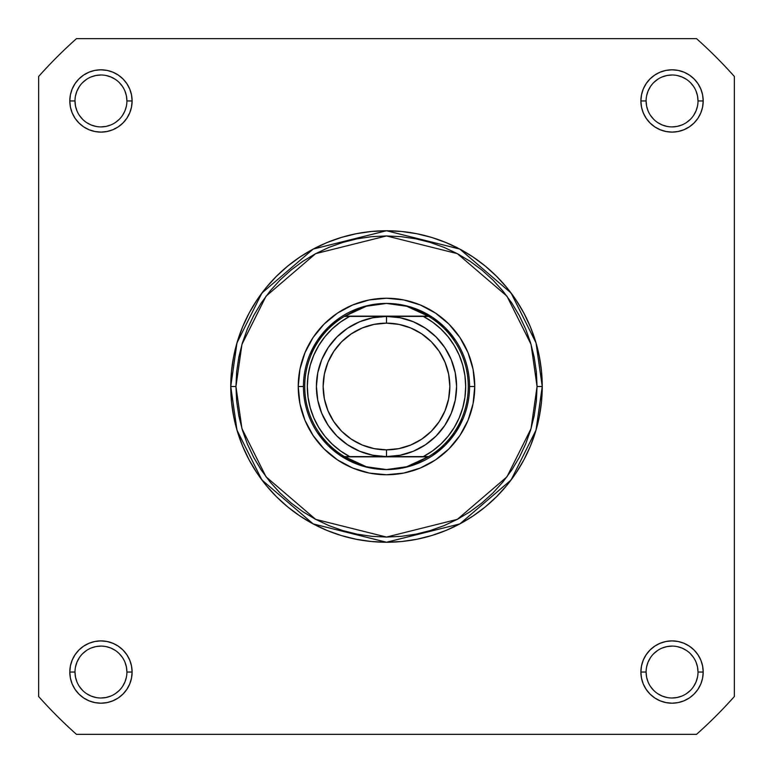 <?xml version="1.0" encoding="UTF-8"?>
<svg xmlns="http://www.w3.org/2000/svg" width="773" height="773" viewBox="0 0 773 773"><rect width="100%" height="100%" fill="white"/><g stroke="black" fill="none" stroke-linecap="round" stroke-linejoin="round"><path stroke-width="1.16" d="M126.907 672.056L126.907 672.046A25.963 25.963 0 0 0 100.954 646.093A25.963 25.963 0 0 0 74.991 672.046L69.802 672.046A31.152 31.152 0 0 1 100.954 640.894A31.152 31.152 0 0 1 132.106 672.046L126.907 672.046A25.963 25.963 0 0 1 100.954 698.009A25.963 25.963 0 0 1 74.991 672.046A25.963 25.963 0 0 1 100.954 646.093A25.963 25.963 0 0 1 126.907 672.046L126.414 666.983L124.936 662.113M74.991 100.944L74.991 100.954A25.963 25.963 0 0 0 100.954 126.907A25.963 25.963 0 0 0 126.907 100.954A25.963 25.963 0 0 0 100.954 74.991A25.963 25.963 0 0 0 74.991 100.954L69.802 100.954A31.152 31.152 0 0 1 100.954 69.802A31.152 31.152 0 0 1 132.106 100.954L126.907 100.954A25.963 25.963 0 0 1 100.954 126.907A25.963 25.963 0 0 1 74.991 100.954A25.963 25.963 0 0 1 100.954 74.991A25.963 25.963 0 0 1 126.907 100.954L126.414 95.891L124.936 91.021M646.093 100.944L646.093 100.954A25.963 25.963 0 0 0 672.046 126.907A25.963 25.963 0 0 0 698.009 100.954A25.963 25.963 0 0 0 672.046 74.991A25.963 25.963 0 0 0 646.093 100.954L640.894 100.954A31.152 31.152 0 0 1 672.046 69.802A31.152 31.152 0 0 1 703.198 100.954L698.009 100.954A25.963 25.963 0 0 1 672.046 126.907A25.963 25.963 0 0 1 646.093 100.954A25.963 25.963 0 0 1 672.046 74.991A25.963 25.963 0 0 1 698.009 100.954L697.507 95.891L696.029 91.021M698.009 672.056L698.009 672.046A25.963 25.963 0 0 0 672.046 646.093A25.963 25.963 0 0 0 646.093 672.046L640.894 672.046A31.152 31.152 0 0 1 672.046 640.894A31.152 31.152 0 0 1 703.198 672.046L698.009 672.046A25.963 25.963 0 0 1 672.046 698.009A25.963 25.963 0 0 1 646.093 672.046A25.963 25.963 0 0 1 672.046 646.093A25.963 25.963 0 0 1 698.009 672.046L697.507 666.983L696.029 662.113M474.757 386.5L469.569 386.5L474.757 386.5L473.066 369.281L468.042 352.72L459.887 337.463L448.91 324.09L435.537 313.113L420.28 304.958L403.719 299.934L386.5 298.243L369.281 299.934L352.72 304.958L337.463 313.113L324.09 324.09L313.113 337.463L304.958 352.72L299.934 369.281L298.243 386.5A88.257 88.257 0 0 1 386.5 298.243A88.257 88.257 0 0 1 474.757 386.5A88.257 88.257 0 0 1 386.5 474.757A88.257 88.257 0 0 1 298.243 386.5L299.934 403.719L304.958 420.28L313.113 435.537L324.09 448.91L337.463 459.887L352.72 468.042L369.281 473.066L386.5 474.757L403.719 473.066L420.28 468.042L435.537 459.887L448.91 448.91L459.887 435.537L468.042 420.28L473.066 403.719L474.757 386.5M303.431 386.5L298.243 386.5L303.431 386.5M537.061 386.5L531.041 428.657L506.953 476.835L457.355 519.35L386.5 537.061L315.645 519.35L266.047 476.835L241.959 428.657L235.939 386.5L230.75 386.5L236.973 430.107L261.892 479.956L313.2 523.93L386.5 542.25L459.8 523.93L511.108 479.956L536.027 430.107L542.25 386.5L537.061 386.5L536.336 401.255L534.172 415.874L530.578 430.203L525.601 444.117L519.282 457.471L511.687 470.148L502.885 482.014L492.961 492.961L482.014 502.885L470.148 511.687L457.471 519.282L444.117 525.601L430.203 530.578L415.874 534.172L401.255 536.336L386.5 537.061L371.745 536.336L357.126 534.172L342.797 530.578L328.883 525.601L315.529 519.282L302.852 511.687L290.986 502.885L280.039 492.961L270.115 482.014L261.313 470.148L253.718 457.471L247.399 444.117L242.422 430.203L238.828 415.874L236.664 401.255L235.939 386.5L236.664 371.745L238.828 357.126L242.422 342.797L247.399 328.883L253.718 315.529L261.313 302.852L270.115 290.986L280.039 280.039L290.986 270.115L302.852 261.313L315.529 253.718L328.883 247.399L342.797 242.422L357.126 238.828L371.745 236.664L386.5 235.939L401.255 236.664L415.874 238.828L430.203 242.422L444.117 247.399L457.471 253.718L470.148 261.313L482.014 270.115L492.961 280.039L502.885 290.986L511.687 302.852L519.282 315.529L525.601 328.883L530.578 342.797L534.172 357.126L536.336 371.745L537.061 386.5L542.25 386.5A155.75 155.75 0 0 1 386.5 542.25A155.75 155.75 0 0 1 230.75 386.5L231.494 401.767L233.736 416.889L237.456 431.711L242.606 446.108L249.138 459.925L256.994 473.028L266.105 485.309L276.367 496.633L287.691 506.895L299.972 516.006L313.075 523.862L326.892 530.394L341.289 535.544L356.111 539.264L371.233 541.506L386.5 542.25L401.767 541.506L416.889 539.264L431.711 535.544L446.108 530.394L459.925 523.862L473.028 516.006L485.309 506.895L496.633 496.633L506.895 485.309L516.006 473.028L523.862 459.925L530.394 446.108L535.544 431.711L539.264 416.889L541.506 401.767L542.25 386.5L541.506 371.233L539.264 356.111L535.544 341.289L530.394 326.892L523.862 313.075L516.006 299.972L506.895 287.691L496.633 276.367L485.309 266.105L473.028 256.994L459.925 249.138L446.108 242.606L431.711 237.456L416.889 233.736L401.767 231.494L386.5 230.75L371.233 231.494L356.111 233.736L341.289 237.456L326.892 242.606L313.075 249.138L299.972 256.994L287.691 266.105L276.367 276.367L266.105 287.691L256.994 299.972L249.138 313.075L242.606 326.892L237.456 341.289L233.736 356.111L231.494 371.233L230.75 386.5A155.75 155.75 0 0 1 386.5 230.75A155.75 155.75 0 0 1 542.25 386.5L536.027 342.893L511.108 293.044L459.8 249.07L386.5 230.75L313.2 249.07L261.892 293.044L236.973 342.893L230.75 386.5L235.939 386.5L241.959 344.343L266.047 296.165L315.645 253.65L386.5 235.939L457.355 253.65L506.953 296.165L531.041 344.343L537.061 386.5M696.531 734.35L76.469 734.35A465.964 465.964 0 0 1 38.65 696.531L38.65 76.469A465.964 465.964 0 0 1 76.469 38.65L696.531 38.65A465.964 465.964 0 0 1 734.35 76.469L734.35 696.531A465.964 465.964 0 0 1 696.531 734.35L76.469 734.35A465.964 465.964 0 0 1 38.65 696.531L38.65 76.469A465.964 465.964 0 0 1 76.469 38.65L696.531 38.65A465.964 465.964 0 0 1 734.35 76.469L734.35 696.531A465.964 465.964 0 0 1 696.531 734.35M646.093 672.037L646.093 672.046A25.963 25.963 0 0 0 672.046 698.009A25.963 25.963 0 0 0 698.009 672.046L703.198 672.046A31.152 31.152 0 0 1 672.046 703.198A31.152 31.152 0 0 1 640.894 672.046L641.493 678.124L643.271 683.97L646.151 689.352L650.025 694.077L654.741 697.951L660.132 700.831L665.968 702.599L672.046 703.198L678.124 702.599L683.97 700.831L689.352 697.951L694.077 694.077L697.951 689.352L700.831 683.97L702.599 678.124L703.198 672.046L702.599 665.968L700.831 660.132L697.951 654.741L694.077 650.025L689.352 646.151L683.97 643.271L678.124 641.493L672.046 640.894L665.968 641.493L660.132 643.271L654.741 646.151L650.025 650.025L646.151 654.741L643.271 660.132L641.493 665.968L640.894 672.046L646.093 672.046L646.586 677.109L648.064 681.979M698.009 100.954L703.198 100.954A31.152 31.152 0 0 1 672.046 132.106A31.152 31.152 0 0 1 640.894 100.954L641.493 107.032L643.271 112.868L646.151 118.259L650.025 122.975L654.741 126.849L660.132 129.729L665.968 131.507L672.046 132.106L678.124 131.507L683.97 129.729L689.352 126.849L694.077 122.975L697.951 118.259L700.831 112.868L702.599 107.032L703.198 100.954L702.599 94.876L700.831 89.03L697.951 83.648L694.077 78.923L689.352 75.049L683.97 72.169L678.124 70.401L672.046 69.802L665.968 70.401L660.132 72.169L654.741 75.049L650.025 78.923L646.151 83.648L643.271 89.03L641.493 94.876L640.894 100.954L646.093 100.954L646.586 106.017L648.064 110.887M126.907 100.954L132.106 100.954A31.152 31.152 0 0 1 100.954 132.106A31.152 31.152 0 0 1 69.802 100.954L70.401 107.032L72.169 112.868L75.049 118.259L78.923 122.975L83.648 126.849L89.03 129.729L94.876 131.507L100.954 132.106L107.032 131.507L112.868 129.729L118.259 126.849L122.975 122.975L126.849 118.259L129.729 112.868L131.507 107.032L132.106 100.954L131.507 94.876L129.729 89.03L126.849 83.648L122.975 78.923L118.259 75.049L112.868 72.169L107.032 70.401L100.954 69.802L94.876 70.401L89.03 72.169L83.648 75.049L78.923 78.923L75.049 83.648L72.169 89.03L70.401 94.876L69.802 100.954L74.991 100.954L75.493 106.017L76.971 110.887M74.991 672.037L74.991 672.046A25.963 25.963 0 0 0 100.954 698.009A25.963 25.963 0 0 0 126.907 672.046L132.106 672.046A31.152 31.152 0 0 1 100.954 703.198A31.152 31.152 0 0 1 69.802 672.046L70.401 678.124L72.169 683.97L75.049 689.352L78.923 694.077L83.648 697.951L89.03 700.831L94.876 702.599L100.954 703.198L107.032 702.599L112.868 700.831L118.259 697.951L122.975 694.077L126.849 689.352L129.729 683.97L131.507 678.124L132.106 672.046L131.507 665.968L129.729 660.132L126.849 654.741L122.975 650.025L118.259 646.151L112.868 643.271L107.032 641.493L100.954 640.894L94.876 641.493L89.03 643.271L83.648 646.151L78.923 650.025L75.049 654.741L72.169 660.132L70.401 665.968L69.802 672.046L74.991 672.046L75.493 677.109L76.971 681.979M309.751 354.71L317.432 340.352L327.762 327.762L340.352 317.432L327.762 327.762L317.432 340.352M418.29 309.751L432.648 317.432L445.238 327.762L455.568 340.352L445.238 327.762L432.648 317.432M463.249 418.29L455.568 432.648L445.238 445.238L432.648 455.568L445.238 445.238L455.568 432.648M354.71 463.249L340.352 455.568L327.762 445.238L317.432 432.648L327.762 445.238L340.352 455.568M79.358 686.463L82.595 690.405M86.518 693.632L91.021 696.029L95.891 697.507M100.944 698.009L106.017 697.507L110.887 696.029M115.37 693.642L119.303 690.405M122.53 686.482L124.936 681.979L126.414 677.109M122.54 657.63L119.303 653.697M115.38 650.47L110.887 648.064L106.017 646.586M100.963 646.093L95.891 646.586L91.021 648.064M86.537 650.46L82.595 653.697M79.368 657.62L76.971 662.113L75.493 666.983M79.358 115.37L82.595 119.303M86.518 122.53L91.021 124.936L95.891 126.414M100.944 126.907L106.017 126.414L110.887 124.936M115.37 122.54L119.303 119.303M122.53 115.38L124.936 110.887L126.414 106.017M122.54 86.537L119.303 82.595M115.38 79.368L110.887 76.971L106.017 75.493M100.963 74.991L95.891 75.493L91.021 76.971M86.537 79.358L82.595 82.595M79.368 86.518L76.971 91.021L75.493 95.891M650.46 115.37L653.697 119.303M657.62 122.53L662.113 124.936L666.983 126.414M672.037 126.907L677.109 126.414L681.979 124.936M686.463 122.54L690.405 119.303M693.632 115.38L696.029 110.887L697.507 106.017M693.642 86.537L690.405 82.595M686.482 79.368L681.979 76.971L677.109 75.493M672.056 74.991L666.983 75.493L662.113 76.971M657.63 79.358L653.697 82.595M650.47 86.518L648.064 91.021L646.586 95.891M650.46 686.463L653.697 690.405M657.62 693.632L662.113 696.029L666.983 697.507M672.037 698.009L677.109 697.507L681.979 696.029M686.463 693.642L690.405 690.405M693.632 686.482L696.029 681.979L697.507 677.109M693.642 657.63L690.405 653.697M686.482 650.47L681.979 648.064L677.109 646.586M672.056 646.093L666.983 646.586L662.113 648.064M657.63 650.46L653.697 653.697M650.47 657.62L648.064 662.113L646.586 666.983M427.595 456.592L386.5 456.592A70.092 70.092 0 0 1 316.408 386.5A70.092 70.092 0 0 1 386.5 316.408A70.092 70.092 0 0 0 316.408 386.5A70.092 70.092 0 0 0 386.5 456.592L386.5 449.847A63.347 63.347 0 0 1 323.153 386.5A63.347 63.347 0 0 1 386.5 323.153L386.5 316.408L423.324 316.408L432.484 322.041L440.784 328.863L448.098 336.757L454.263 345.56L459.191 355.116L462.766 365.252L464.95 375.775L465.675 386.5L464.95 397.225L462.766 407.748L459.191 417.884L454.263 427.44L448.098 436.243L440.784 444.137L432.484 450.959L423.324 456.592L386.5 456.592L400.172 455.239L413.323 451.258L425.44 444.775L436.059 436.059L444.775 425.44L451.258 413.323L455.239 400.172L456.592 386.5L455.239 372.828L451.258 359.677L444.775 347.56L436.059 336.941L425.44 328.225L413.323 321.742L400.172 317.761L386.5 316.408L372.828 317.761L359.677 321.742L347.56 328.225L336.941 336.941L328.225 347.56L321.742 359.677L317.761 372.828L316.408 386.5L317.761 400.172L321.742 413.323L328.225 425.44L336.941 436.059L347.56 444.775L359.677 451.258L372.828 455.239L386.5 456.592L349.676 456.592L340.516 450.959L332.216 444.137L324.902 436.243L318.737 427.44L313.809 417.884L310.234 407.748L308.05 397.225L307.325 386.5L308.05 375.775L310.234 365.252L313.809 355.116L318.737 345.56L324.902 336.757L332.216 328.863L340.516 322.041L349.676 316.408L386.5 316.408L345.405 316.408M344.381 316.408A81.774 81.774 0 0 0 344.381 456.592L349.676 456.592A79.175 79.175 0 0 1 349.676 316.408L344.381 316.408A81.774 81.774 0 0 1 344.816 316.147A81.774 81.774 0 0 0 344.381 316.408L366.334 306.253L386.5 303.431A83.069 83.069 0 0 1 469.569 386.5A83.069 83.069 0 0 1 386.5 469.569A83.069 83.069 0 0 1 303.431 386.5A83.069 83.069 0 0 1 386.5 303.431L396.684 304.137L406.666 306.253L416.27 309.741L428.619 316.408L386.5 316.408L386.5 323.153L398.858 324.37L410.743 327.974L421.691 333.83L431.295 341.705L439.17 351.309L445.026 362.257L448.63 374.142L449.847 386.5L448.63 398.858L445.026 410.743L439.17 421.691L431.295 431.295L421.691 439.17L410.743 445.026L398.858 448.63L386.5 449.847L374.142 448.63L362.257 445.026L351.309 439.17L341.705 431.295L333.83 421.691L327.974 410.743L324.37 398.858L323.153 386.5L324.37 374.142L327.974 362.257L333.83 351.309L341.705 341.705L351.309 333.83L362.257 327.974L374.142 324.37L386.5 323.153A63.347 63.347 0 0 1 449.847 386.5A63.347 63.347 0 0 1 386.5 449.847L386.5 456.592L344.381 456.592L356.73 463.259L366.334 466.747L376.316 468.863L386.5 469.569L396.684 468.863L406.666 466.747L416.27 463.259L428.184 456.853L344.816 456.853L428.619 456.592A81.774 81.774 0 0 1 428.184 456.853A81.774 81.774 0 0 0 428.619 456.592L406.666 466.747L386.5 469.569L366.334 466.747L344.381 456.592A81.774 81.774 0 0 0 344.816 456.853A81.774 81.774 0 0 1 344.381 316.408L428.184 316.147L344.816 316.147L356.73 309.741L366.334 306.253L376.316 304.137L386.5 303.431A83.069 83.069 0 0 0 303.431 386.5A83.069 83.069 0 0 0 386.5 469.569A83.069 83.069 0 0 0 469.569 386.5A83.069 83.069 0 0 0 386.5 303.431L406.666 306.253L428.184 316.147A81.774 81.774 0 0 1 428.619 316.408A81.774 81.774 0 0 0 428.184 316.147L428.619 316.408A81.774 81.774 0 0 1 428.619 456.592A81.774 81.774 0 0 0 428.619 316.408L423.324 316.408A79.175 79.175 0 0 1 423.324 456.592L428.619 456.592M386.5 456.592A70.092 70.092 0 0 0 456.592 386.5A70.092 70.092 0 0 0 386.5 316.408A70.092 70.092 0 0 1 456.592 386.5A70.092 70.092 0 0 1 386.5 456.592"/></g></svg>

